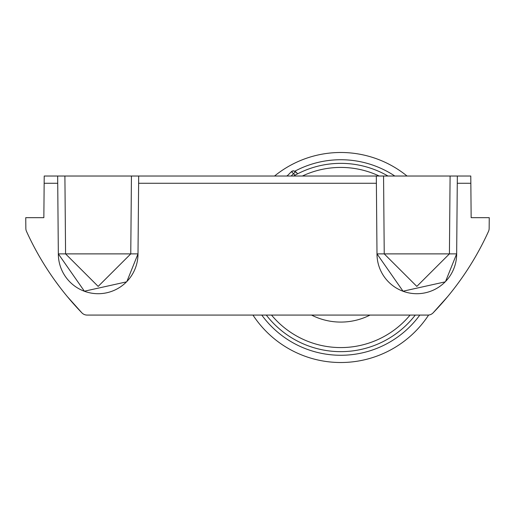 <?xml version="1.0" encoding="UTF-8"?>
<svg xmlns="http://www.w3.org/2000/svg" width="515" height="515" viewBox="0 0 515 515"><rect width="100%" height="100%" fill="white"/><g stroke="black" fill="none" stroke-linecap="round" stroke-linejoin="round"><path stroke-width="0.77" d="M407.037 176.027A105.009 105.009 0 0 0 274.534 176.027M252.962 315.077A105.009 105.009 0 0 0 428.628 315.038M286.739 176.027A97.766 97.766 0 0 1 287.679 175.409M294.915 171.16A97.766 97.766 0 0 1 394.831 176.027M419.802 315.077A97.766 97.766 0 0 1 261.768 315.077M297.277 174.006L297.599 173.684L295.391 171.798A2.897 2.672 45 0 0 291.451 171.637L287.067 176.027M57.661 176.027L57.725 183.269L44.155 183.269L44.219 176.027L383.559 176.027L384.235 253.882L449.421 253.882L416.828 286.404L384.235 253.882L376.999 253.876L403.045 291.207L445.166 281.866M64.903 176.027L65.579 253.882L130.765 253.882L98.172 286.404L65.579 253.882L58.343 253.876L84.389 291.207L126.51 281.866M376.993 253.876L376.317 176.027L470.781 176.027L470.845 183.269L457.275 183.269L457.339 176.027M445.552 281.473L456.657 253.876L449.421 253.882L450.097 176.027M126.896 281.473L138.001 253.876L130.765 253.882L131.441 176.027L138.683 176.027L138.007 253.876M266.294 315.077A94.148 94.148 0 0 0 415.277 315.077M387.962 176.027A94.148 94.148 0 0 0 293.608 176.027M470.845 183.269L471.148 217.665L489.25 217.665L489.153 228.435A7.242 7.242 0 0 1 488.51 231.364A289.688 289.688 0 0 1 433.102 312.863L447.67 296.595L433.102 312.863A7.242 7.242 0 0 1 427.894 315.077L407.314 315.077M457.275 183.269L456.663 253.876M456.663 253.882A39.829 39.829 0 0 1 416.828 293.711A39.829 39.829 0 0 1 376.993 253.882M376.381 183.269L138.619 183.269M138.001 253.882A39.829 39.829 0 0 1 98.172 293.711A39.829 39.829 0 0 1 58.337 253.882L57.725 183.269M44.155 183.269L43.852 217.665L25.75 217.665L25.847 228.435A7.242 7.242 0 0 0 26.49 231.364A289.688 289.688 0 0 0 81.898 312.863L67.33 296.595L81.898 312.863A7.242 7.242 0 0 0 87.106 315.077L107.687 315.077M59.837 287.17C53.097 278.1 53.097 278.1 59.837 287.17M54.796 280.353L59.367 286.552M427.894 315.077L87.106 315.077M295.391 171.798L293.499 170.787L291.451 171.637L293.499 173.684L291.162 176.027M297.702 173.787L295.552 171.637L293.499 173.684L295.031 175.216M379.201 176.027A90.08 90.08 0 0 0 302.369 176.027M271.508 315.077A90.08 90.08 0 0 0 410.062 315.077M311.536 315.077A64.581 64.581 0 0 0 370.034 315.077M455.163 287.17L456.2 285.806"/></g></svg>
